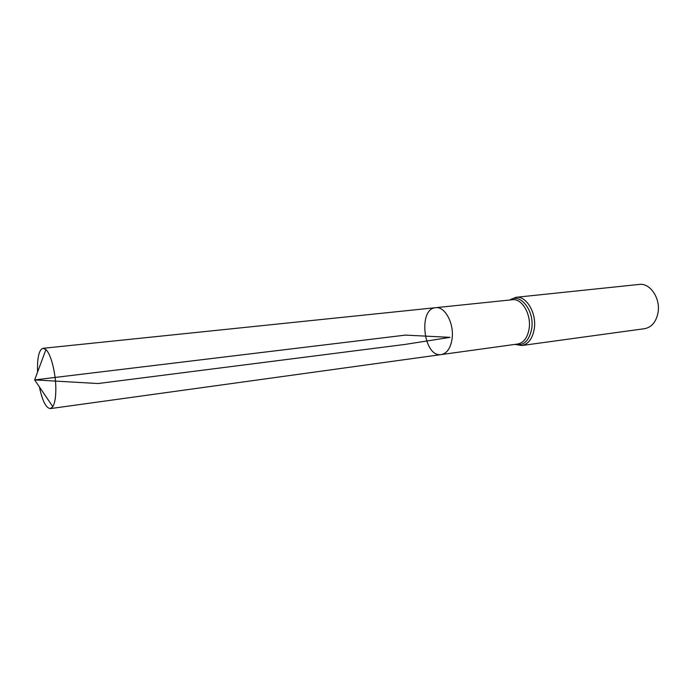 <?xml version="1.0" encoding="UTF-8"?>
<svg xmlns="http://www.w3.org/2000/svg" width="693" height="693" viewBox="0 0 693 693"><rect width="100%" height="100%" fill="white"/><g stroke="black" fill="none" stroke-linecap="round" stroke-linejoin="round"><path stroke-width="1.04" d="M441.32 354.573L517.74 344.014C523.778 342.766 527.581 337.63 529.14 328.612C531.444 314.31 521.89 298.163 512.396 299.74L435.654 307.683C444.785 306.098 454.184 323.302 452.131 338.427C450.727 347.947 447.124 353.335 441.32 354.573C423.666 357.926 417.714 308.636 435.654 307.683C444.785 306.098 454.184 323.302 452.131 338.427C450.727 347.947 447.124 353.335 441.32 354.573L50.338 408.601C46.007 408.116 42.36 400.875 39.388 386.885M515.982 297.306C526.368 295.564 536.824 313.167 534.286 328.759C532.57 338.582 528.404 344.17 521.803 345.53L644.585 328.681C651.541 327.313 656.002 322.098 657.96 313.054C660.862 298.692 650.19 282.692 639.241 284.425L515.982 297.306L509.537 300.043M37.595 372.002L37.483 368.503C37.517 356.193 39.371 349.463 43.053 348.31L45.929 349.601C50.953 353.993 55.856 373.224 55.838 388.912C55.83 397.401 54.825 403.317 52.824 406.661L50.338 408.601M45.929 349.601L34.65 379.911L405.5 335.109L450.052 337.352L405.007 344.43L98.042 383.532L34.65 379.911L52.824 406.661M515.271 344.352C523.761 346.041 529.244 340.826 531.722 328.69C534.684 310.932 520.33 292.567 509.909 300M521.803 345.53L514.899 344.404M435.654 307.683L43.053 348.31"/></g></svg>
